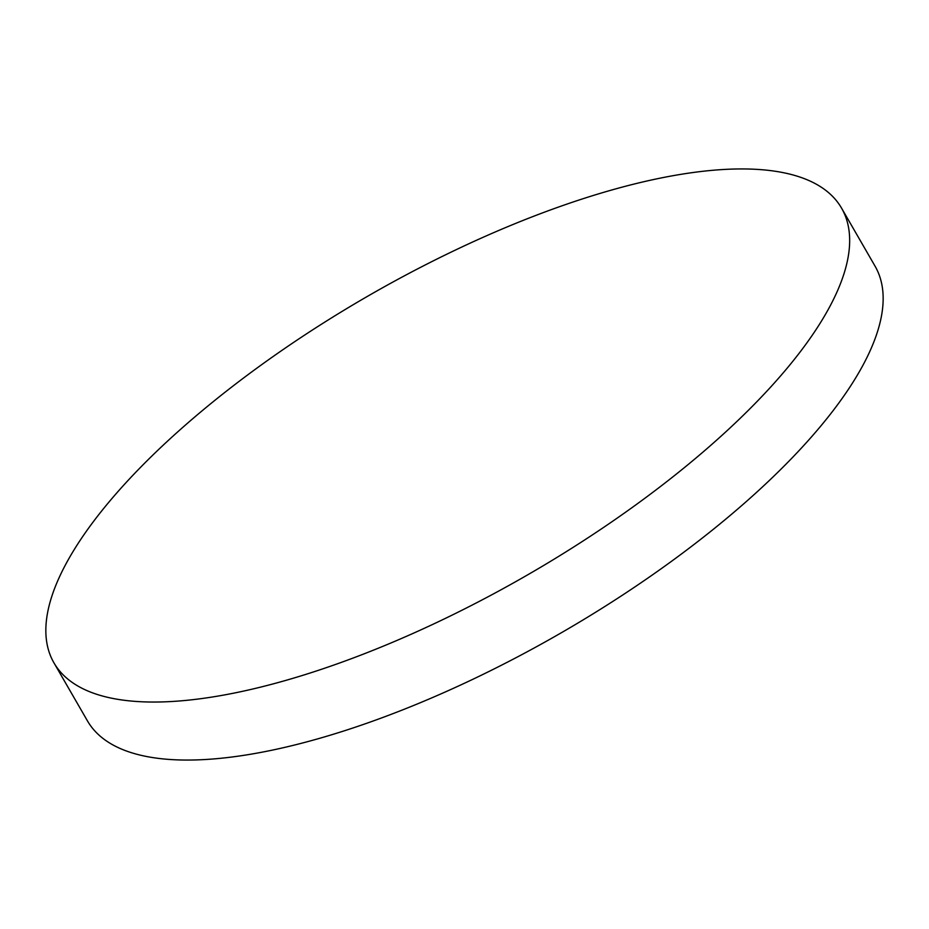 <?xml version="1.0" encoding="UTF-8"?>
<svg xmlns="http://www.w3.org/2000/svg" width="929" height="929" viewBox="0 0 929 929"><rect width="100%" height="100%" fill="white"/><g stroke="black" fill="none" stroke-linecap="round" stroke-linejoin="round"><path stroke-width="1.39" d="M53.952 662.853L87.442 720.869A454.722 160.636 -30 0 0 370.822 721.833A454.722 160.636 -30 0 0 875.048 266.147L841.558 208.131A454.722 160.636 -30 0 0 558.178 207.167A454.722 160.636 -30 0 0 53.952 662.853A454.722 160.636 -30 0 0 337.332 663.817A454.722 160.636 -30 0 0 841.558 208.131"/></g></svg>

